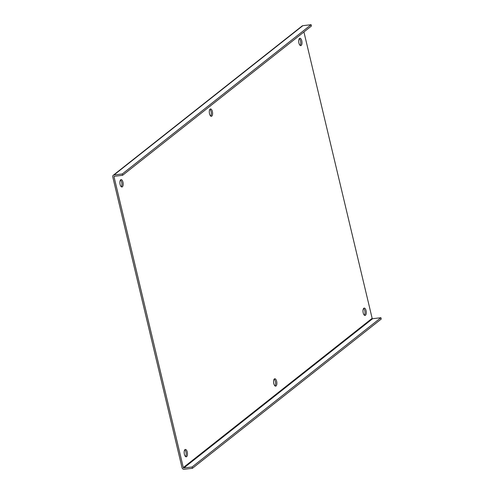 <?xml version="1.0" encoding="UTF-8"?>
<svg xmlns="http://www.w3.org/2000/svg" width="494" height="494" viewBox="0 0 494 494"><rect width="100%" height="100%" fill="white"/><g stroke="black" fill="none" stroke-linecap="round" stroke-linejoin="round"><path stroke-width="0.74" d="M184.379 454.258A3.705 1.606 -96.8 0 1 185.374 449.447A3.705 1.606 -96.8 0 1 187.245 451.991A3.705 1.606 -96.8 0 1 186.25 456.802A3.705 1.606 -96.8 0 1 184.379 454.258M185.583 456.579A3.705 1.606 83.2 0 0 185.985 452.146A3.705 1.606 83.2 0 0 184.781 449.818M363.201 312.906A3.705 1.606 -96.8 0 1 364.195 308.095A3.705 1.606 -96.8 0 1 366.06 310.64A3.705 1.606 -96.8 0 1 365.072 315.45A3.705 1.606 -96.8 0 1 363.201 312.906M364.405 315.228A3.705 1.606 83.2 0 0 364.8 310.794A3.705 1.606 83.2 0 0 363.596 308.466M298.919 43.089A3.705 1.606 -96.8 0 1 299.914 38.279A3.705 1.606 -96.8 0 1 301.785 40.823A3.705 1.606 -96.8 0 1 300.79 45.633A3.705 1.606 -96.8 0 1 298.919 43.089M300.124 45.411A3.705 1.606 83.2 0 0 300.525 40.977A3.705 1.606 83.2 0 0 299.321 38.649M120.104 184.441A3.705 1.606 -96.8 0 1 121.092 179.631A3.705 1.606 -96.8 0 1 122.963 182.181A3.705 1.606 -96.8 0 1 121.969 186.985A3.705 1.606 -96.8 0 1 120.104 184.441M121.308 186.763A3.705 1.606 83.2 0 0 121.703 182.329A3.705 1.606 83.2 0 0 120.499 180.001M209.512 113.762A3.705 1.606 -96.8 0 1 210.506 108.958A3.705 1.606 -96.8 0 1 212.371 111.502A3.705 1.606 -96.8 0 1 211.383 116.312A3.705 1.606 -96.8 0 1 209.512 113.762M210.716 116.09A3.705 1.606 83.2 0 0 211.117 111.65A3.705 1.606 83.2 0 0 209.913 109.328M273.793 383.579A3.705 1.606 -96.8 0 1 274.781 378.774A3.705 1.606 -96.8 0 1 276.652 381.319A3.705 1.606 -96.8 0 1 275.658 386.129A3.705 1.606 -96.8 0 1 273.793 383.579M274.997 385.907A3.705 1.606 83.2 0 0 275.393 381.467A3.705 1.606 83.2 0 0 274.189 379.145M303.921 31.968L372.143 318.327A0.445 0.389 -128.3 0 0 372.643 318.698L380.917 317.716L381.238 319.044L192.407 468.312L184.126 469.3A1.853 1.612 51.7 0 1 182.051 467.744L112.762 176.901A1.853 1.612 51.7 0 1 114.003 174.956L302.834 25.688L311.115 24.7L311.43 26.034L122.598 175.302L122.284 173.968L114.003 174.956M113.268 175.253L302.106 25.984A1.853 1.612 51.7 0 1 302.834 25.688M192.407 468.312L192.086 466.984L183.805 467.966A0.445 0.389 51.7 0 1 183.311 467.596L114.021 176.753A0.445 0.389 51.7 0 1 114.318 176.284L122.598 175.302M192.086 466.984L380.917 317.716M122.284 173.968L311.115 24.7M183.805 467.966L372.643 318.698M372.143 318.327L183.311 467.596M114.021 176.753L114.664 176.247"/></g></svg>
